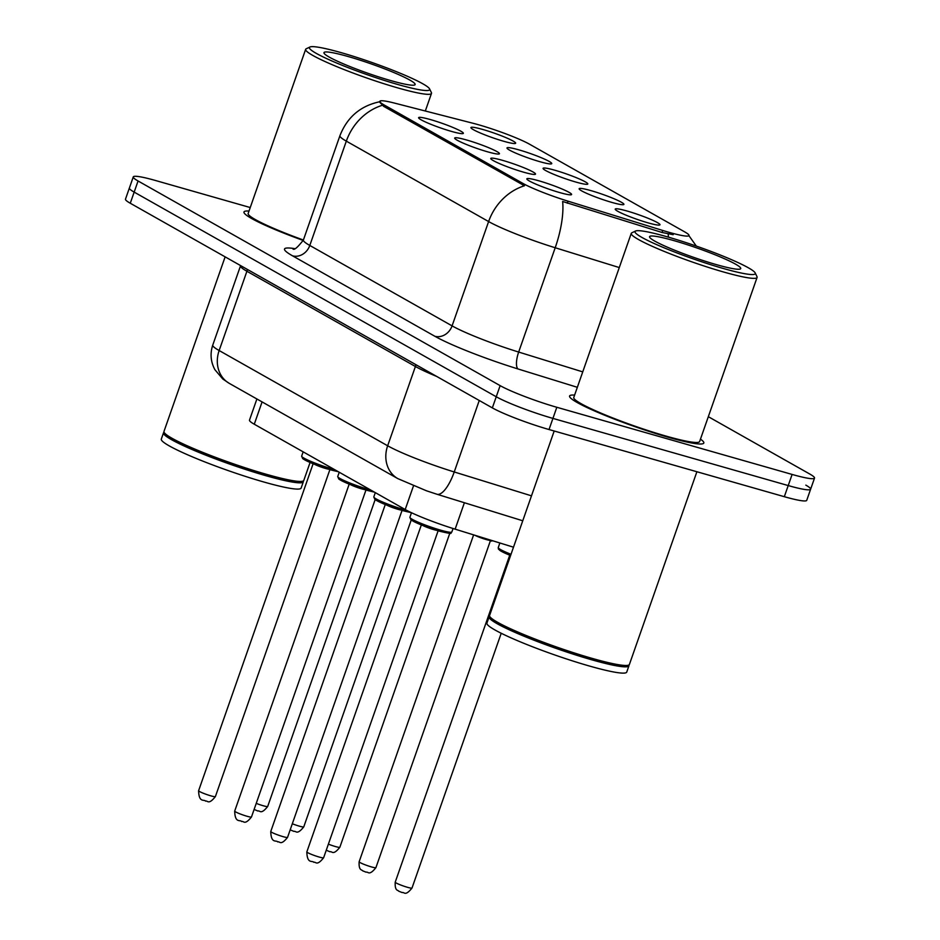 <?xml version="1.0" encoding="UTF-8"?>
<svg xmlns="http://www.w3.org/2000/svg" width="940" height="940" viewBox="0 0 940 940"><rect width="100%" height="100%" fill="white"/><g stroke="black" fill="none" stroke-linecap="round" stroke-linejoin="round"><path stroke-width="1.41" d="M487.484 151.787A23.7 2.432 -160.7 0 1 454.725 138.333A23.7 2.432 -160.7 0 1 466.639 140.001A23.7 2.432 -160.7 0 1 489.94 148.238A23.7 2.432 -160.7 0 1 499.234 153.925A23.7 2.432 -160.7 0 1 487.484 151.787M523.557 172.173A23.7 2.432 -160.7 0 1 490.809 158.731A23.7 2.432 -160.7 0 1 502.724 160.399A23.7 2.432 -160.7 0 1 526.024 168.624A23.7 2.432 -160.7 0 1 535.307 174.311A23.7 2.432 -160.7 0 1 523.557 172.173M559.641 192.559A23.7 2.432 -160.7 0 1 526.882 179.117A23.7 2.432 -160.7 0 1 538.796 180.786A23.7 2.432 -160.7 0 1 562.096 189.022A23.7 2.432 -160.7 0 1 571.391 194.709A23.7 2.432 -160.7 0 1 559.641 192.559M451.412 131.388A23.7 2.432 -160.7 0 1 418.653 117.947A23.7 2.432 -160.7 0 1 430.567 119.615A23.7 2.432 -160.7 0 1 453.867 127.852A23.7 2.432 -160.7 0 1 463.162 133.527A23.7 2.432 -160.7 0 1 451.412 131.388M539.783 161.668A23.7 2.432 -160.7 0 1 507.024 148.215A23.7 2.432 -160.7 0 1 518.939 149.883A23.7 2.432 -160.7 0 1 542.251 158.12A23.7 2.432 -160.7 0 1 551.533 163.807A23.7 2.432 -160.7 0 1 539.783 161.668M575.856 182.054A23.7 2.432 -160.7 0 1 543.109 168.613A23.7 2.432 -160.7 0 1 555.023 170.281A23.7 2.432 -160.7 0 1 578.323 178.518A23.7 2.432 -160.7 0 1 587.606 184.193A23.7 2.432 -160.7 0 1 575.856 182.054M611.94 202.441A23.7 2.432 -160.7 0 1 579.181 188.999A23.7 2.432 -160.7 0 1 591.096 190.667A23.7 2.432 -160.7 0 1 614.396 198.904A23.7 2.432 -160.7 0 1 623.69 204.591A23.7 2.432 -160.7 0 1 611.94 202.441M648.013 222.839A23.7 2.432 -160.7 0 1 615.265 209.397A23.7 2.432 -160.7 0 1 627.18 211.054A23.7 2.432 -160.7 0 1 650.48 219.29A23.7 2.432 -160.7 0 1 659.763 224.977A23.7 2.432 -160.7 0 1 648.013 222.839M503.711 141.27A23.7 2.432 -160.7 0 1 470.952 127.828A23.7 2.432 -160.7 0 1 482.866 129.497A23.7 2.432 -160.7 0 1 506.166 137.733A23.7 2.432 -160.7 0 1 515.461 143.409A23.7 2.432 -160.7 0 1 503.711 141.27M473.126 123.293A39.997 4.112 -160.7 0 1 478.66 124.797A39.997 4.112 -160.7 0 1 529.678 144.278L684.673 231.875A39.997 4.112 -160.7 0 1 688.985 235.552A39.997 4.112 -160.7 0 1 662.747 230.464L568.019 201.172A39.997 4.112 -160.7 0 1 523.075 183.5L384.166 104.986A39.997 4.112 -160.7 0 1 379.842 101.309A39.997 4.112 -160.7 0 1 394.471 103.083L473.126 123.293M513.499 547.197L455.136 529.161A44.45 4.571 -160.7 0 1 405.199 509.527L254.282 424.222A44.45 4.571 -160.7 0 1 249.488 420.133L256.89 398.983M249.018 211.042A71.111 7.308 19.3 0 0 243.977 211.982A71.111 7.308 19.3 0 0 303.232 240.452A71.111 7.308 19.3 0 1 243.977 211.982A71.111 7.308 19.3 0 1 249.018 211.042M574.622 395.082A71.111 7.308 19.3 0 0 569.581 396.01A71.111 7.308 19.3 0 0 667.952 437.182A71.111 7.308 19.3 0 0 703.813 443.022A71.111 7.308 19.3 0 0 700.465 439.145A71.111 7.308 19.3 0 1 703.813 443.022A71.111 7.308 19.3 0 1 667.952 437.182A71.111 7.308 19.3 0 1 569.581 396.01A71.111 7.308 19.3 0 1 574.622 395.082M250.24 207.54L155.676 180.55A44.45 4.571 19.3 0 0 133.269 176.908L129.379 188.035A44.45 4.571 19.3 0 0 134.173 192.113L496.238 396.762A44.45 4.571 19.3 0 0 552.932 418.406L788.214 485.569A44.45 4.571 19.3 0 0 810.621 489.211A44.45 4.571 19.3 0 0 805.827 485.134M673.181 234.695L662.03 232.474L562.637 201.489A51.853 17.472 107.2 0 1 555.199 247.749A59.255 6.087 -160.7 0 1 488.612 221.558A51.853 44.756 119.5 0 1 524.473 185.768L383.685 106.361L379.584 102.072M133.269 176.908A44.45 4.571 19.3 0 0 138.062 180.985L500.139 385.635A44.45 4.571 19.3 0 0 556.821 407.279L792.115 474.441A44.45 4.571 19.3 0 0 814.522 478.096A44.45 4.571 19.3 0 0 809.728 474.007L708.325 416.69M125.478 199.162A44.45 4.571 19.3 0 0 130.272 203.24L492.349 407.889A44.45 4.571 19.3 0 0 549.03 429.533L784.324 496.696A44.45 4.571 19.3 0 0 806.732 500.339L810.621 489.211A44.45 4.571 19.3 0 1 788.214 485.569L552.932 418.406A44.45 4.571 19.3 0 1 496.238 396.762L134.173 192.113A44.45 4.571 19.3 0 1 129.379 188.035L125.478 199.162M397.538 84.412A63.709 6.545 19.3 0 0 429.568 88.889A63.709 6.545 19.3 0 0 341.537 52.758A63.709 6.545 19.3 0 0 309.965 47A63.709 6.545 19.3 0 0 334.922 62.275A63.709 6.545 19.3 0 0 397.538 84.412M309.965 47L306.217 48.774A66.669 6.85 19.3 0 0 305.653 49.326A66.669 6.85 19.3 0 0 397.867 87.925A66.669 6.85 19.3 0 0 431.484 93.401A66.669 6.85 19.3 0 0 431.389 92.614L429.568 88.889M225.13 256.855L163.983 431.448A74.072 7.614 19.3 0 0 164.101 432.318A74.072 7.614 19.3 0 0 266.455 474.324A74.072 7.614 19.3 0 0 303.173 481.022A74.072 7.614 19.3 0 0 303.808 480.411L310.082 462.48M164.101 432.318L164.547 433.246A73.332 7.543 19.3 0 0 265.891 474.841A73.332 7.543 19.3 0 0 302.234 481.468L303.173 481.022M164.065 432.259A74.072 7.614 19.3 0 0 163.501 432.835A74.072 7.614 19.3 0 0 265.973 475.722A74.072 7.614 19.3 0 0 303.315 481.797A74.072 7.614 19.3 0 0 303.232 480.986M163.501 432.835L161.304 439.098A74.072 7.614 19.3 0 0 263.776 481.985A74.072 7.614 19.3 0 0 301.129 488.06L303.315 481.797M348.305 56.576A48.304 4.97 19.3 0 0 324.03 53.181A48.304 4.97 19.3 0 0 390.77 80.582A48.304 4.97 19.3 0 0 414.716 84.941A48.304 4.97 19.3 0 0 395.787 73.367A48.304 4.97 19.3 0 0 348.305 56.576M305.653 49.326L248.172 213.451A66.669 6.85 19.3 0 0 303.397 240.017A59.255 6.087 19.3 0 0 309.801 245.458L452.081 325.874A59.255 6.087 19.3 0 0 518.668 352.054L582.741 371.876M723.154 268.441A63.709 6.545 19.3 0 0 755.173 272.917A63.709 6.545 19.3 0 0 667.141 236.786A63.709 6.545 19.3 0 0 635.569 231.029A63.709 6.545 19.3 0 0 660.526 246.304A63.709 6.545 19.3 0 0 723.154 268.441M635.569 231.029L631.821 232.814A66.669 6.85 19.3 0 0 631.257 233.367A66.669 6.85 19.3 0 0 723.471 271.966A66.669 6.85 19.3 0 0 757.088 277.429A66.669 6.85 19.3 0 0 756.994 276.642L755.173 272.917M631.257 233.367L573.776 397.479A66.669 6.85 19.3 0 0 666.002 436.078A66.669 6.85 19.3 0 0 699.618 441.553L757.088 277.429M554.189 431.002L489.587 615.477A74.072 7.614 19.3 0 0 489.705 616.346A74.072 7.614 19.3 0 0 592.059 658.364A74.072 7.614 19.3 0 0 628.778 665.05A74.072 7.614 19.3 0 0 629.412 664.439L696.893 471.739M489.705 616.346L490.151 617.286A73.332 7.543 19.3 0 0 591.495 658.87A73.332 7.543 19.3 0 0 627.838 665.496L628.778 665.05M489.67 616.288A74.072 7.614 19.3 0 0 489.106 616.863A74.072 7.614 19.3 0 0 591.577 659.751A74.072 7.614 19.3 0 0 628.919 665.837A74.072 7.614 19.3 0 0 628.837 665.027M489.106 616.863L486.908 623.126A74.072 7.614 19.3 0 0 589.38 666.014A74.072 7.614 19.3 0 0 626.733 672.088L628.919 665.837M673.909 240.617A48.304 4.97 19.3 0 0 649.634 237.221A48.304 4.97 19.3 0 0 716.374 264.622A48.304 4.97 19.3 0 0 740.32 268.981A48.304 4.97 19.3 0 0 721.391 257.396A48.304 4.97 19.3 0 0 673.909 240.617M662.747 230.464L662.03 232.474M568.019 201.172L567.313 203.193M523.075 183.5L522.593 184.875M384.166 104.986L383.685 106.361M262.084 401.921L254.282 424.222M413.471 485.898L405.199 509.527M464.395 502.724L455.136 529.161M577.336 387.304L518.058 368.974A74.072 7.614 -160.7 0 1 434.821 336.25A14.817 12.784 -60.5 0 0 452.081 325.874L488.612 221.558L346.32 141.141A51.853 44.756 -60.5 0 1 382.192 105.339M434.821 336.25L292.54 255.833A14.817 12.784 -60.5 0 0 309.801 245.458L346.32 141.141A59.255 6.087 -160.7 0 1 339.928 135.701L303.397 240.006C297.534 247.537 294.032 250.498 292.88 248.888M619.272 267.559L555.199 247.749L518.668 352.054A14.817 4.994 -72.8 0 0 518.058 368.974M668.164 233.919A51.853 17.472 107.2 0 1 668.411 237.15M292.54 255.833A74.072 7.614 -160.7 0 1 294.502 248.595M792.115 474.441L784.324 496.696M138.062 180.985L130.272 203.24M500.139 385.635L492.349 407.889M556.821 407.279L549.03 429.533M229.337 383.403A29.634 25.58 -60.5 0 1 219.149 350.538L387.656 445.783A59.255 6.087 19.3 0 0 454.231 471.962A29.634 9.988 107.2 0 1 436.959 494.252L426.49 490.798L397.843 478.636L229.337 383.403L222.804 379.02L214.908 369.714C210.678 361.829 209.961 353.616 212.757 345.098A59.255 6.087 19.3 0 0 219.149 350.538L246.915 271.261A59.255 6.087 -160.7 0 1 240.523 265.82L240.593 265.597M531.488 495.838L454.231 471.962L479.259 400.499M397.843 478.636A29.634 25.58 -60.5 0 1 387.656 445.783L415.41 366.506L246.915 271.261A7.402 6.392 119.5 0 0 247.338 269.404M436.665 376.423A59.255 6.087 -160.7 0 1 415.41 366.506A7.402 6.392 119.5 0 0 415.832 364.638M256.232 803.371A8.895 0.917 19.3 0 0 263.212 805.745A8.895 0.917 19.3 0 0 267.688 806.473L375.154 499.61M338.423 471.774L331.338 470.047C316.063 465.218 306.511 461.387 302.68 458.579L301.658 456.123A22.219 2.28 19.3 0 0 332.396 468.99A22.219 2.28 19.3 0 0 334.534 469.589M328.283 469.142A8.895 0.917 -160.7 0 1 325.569 468.461A8.895 0.917 -160.7 0 1 314.677 464.372M210.912 795.863A8.895 0.917 19.3 0 0 215.389 796.591C208.363 805.416 207.634 800.234 205.625 801.15C204.074 799.07 198.904 803.148 198.61 790.716A8.895 0.917 19.3 0 0 210.912 795.863M331.256 470.012A20.739 2.127 -160.7 0 1 309.801 462.339A20.739 2.127 -160.7 0 1 303.303 457.721M292.317 823.769A8.895 0.917 19.3 0 0 299.284 826.131A8.895 0.917 19.3 0 0 303.773 826.859L411.227 519.996M328.389 844.155A8.895 0.917 19.3 0 0 335.369 846.529A8.895 0.917 19.3 0 0 339.845 847.257L449.802 533.262M491.796 541.076A20.739 2.127 -160.7 0 1 474.559 535.165M488.812 540.195A8.895 0.917 -160.7 0 1 486.098 539.513A8.895 0.917 -160.7 0 1 475.205 535.424M375.918 867.644C368.891 876.468 368.174 871.298 366.154 872.202L362.687 870.828C361.9 869.453 358.645 870.945 359.139 861.769A8.895 0.917 19.3 0 0 371.441 866.915A8.895 0.917 19.3 0 0 375.918 867.644L490.422 540.688M499.916 549.172A20.739 2.127 -160.7 0 0 510.585 555.528L500.574 550.911L498.4 549.019L498.271 547.573A22.219 2.28 19.3 0 0 511.007 554.295M412.002 888.042C404.976 896.854 404.247 891.684 402.226 892.589L398.772 891.214C397.973 889.839 394.718 891.332 395.223 882.167A8.895 0.917 19.3 0 0 407.514 887.313A8.895 0.917 19.3 0 0 412.002 888.042L501.22 633.266M374.496 492.172L367.423 490.445C352.136 485.604 342.583 481.785 338.764 478.977L337.73 476.521A22.219 2.28 19.3 0 0 368.48 489.388A22.219 2.28 19.3 0 0 370.619 489.975M364.368 489.529A8.895 0.917 -160.7 0 1 361.642 488.847A8.895 0.917 -160.7 0 1 350.749 484.77M246.985 816.249A8.895 0.917 19.3 0 0 251.474 816.977C244.435 825.802 243.719 820.632 241.697 821.536C240.147 819.468 234.988 823.546 234.695 811.102A8.895 0.917 19.3 0 0 246.985 816.249M367.34 490.41A20.739 2.127 -160.7 0 1 345.873 482.737A20.739 2.127 -160.7 0 1 339.375 478.119M411.45 512.699L403.495 510.831C388.208 506.002 378.656 502.172 374.837 499.363L373.815 496.907A22.219 2.28 19.3 0 0 404.553 509.774A22.219 2.28 19.3 0 0 406.797 510.397M400.44 509.927A8.895 0.917 -160.7 0 1 397.714 509.245A8.895 0.917 -160.7 0 1 386.834 505.156M283.069 836.647A8.895 0.917 19.3 0 0 287.546 837.375C280.519 846.2 279.791 841.018 277.77 841.923C276.219 839.855 271.061 843.932 270.767 831.5A8.895 0.917 19.3 0 0 283.069 836.647M403.413 510.796A20.739 2.127 -160.7 0 1 381.957 503.123A20.739 2.127 -160.7 0 1 375.46 498.505M440.625 530.16A22.219 2.28 19.3 0 0 451.835 531.993C448.474 532.486 457.016 535.342 439.568 531.218C424.293 526.388 414.74 522.57 410.909 519.761L409.887 517.306A22.219 2.28 19.3 0 0 440.625 530.16M436.512 530.313A8.895 0.917 -160.7 0 1 433.798 529.631A8.895 0.917 -160.7 0 1 422.906 525.542M319.142 857.033A8.895 0.917 19.3 0 0 323.619 857.762C316.592 866.586 315.875 861.416 313.854 862.321C312.303 860.241 307.133 864.33 306.839 851.887A8.895 0.917 19.3 0 0 319.142 857.033M439.497 531.194A20.739 2.127 -160.7 0 1 418.03 523.521A20.739 2.127 -160.7 0 1 411.532 518.904M688.938 235.682L696.317 246.08M380.277 101.638C360.713 105.633 347.26 116.995 339.928 135.701M814.522 478.096L810.621 489.211M212.757 345.098L240.523 265.82M522.757 520.772L436.959 494.252M254.106 809.446L257.924 811.032C259.933 810.116 260.662 815.297 267.688 806.473M215.389 796.591L329.893 469.624M301.658 456.123L303.162 451.846M198.61 790.716L313.114 463.749M290.19 829.844L293.997 831.418C296.018 830.514 296.735 835.684 303.773 826.859M326.262 850.23L330.069 851.805C332.09 850.9 332.819 856.082 339.845 847.257M474.453 535.13L499.845 542.979L498.271 547.573M359.139 861.769L473.619 534.872M395.223 882.167L509.727 555.199M251.474 816.977L365.965 490.022M337.73 476.521L339.234 472.233M234.695 811.102L349.187 484.147M287.546 837.375L402.05 510.408M373.815 496.907L375.307 492.63M270.767 831.5L385.271 504.533M323.619 857.762L438.122 530.806M451.835 531.993L453.056 528.503M409.887 517.306L411.485 512.723M306.839 851.887L421.343 524.92M425.315 111.014L431.484 93.401"/></g></svg>
